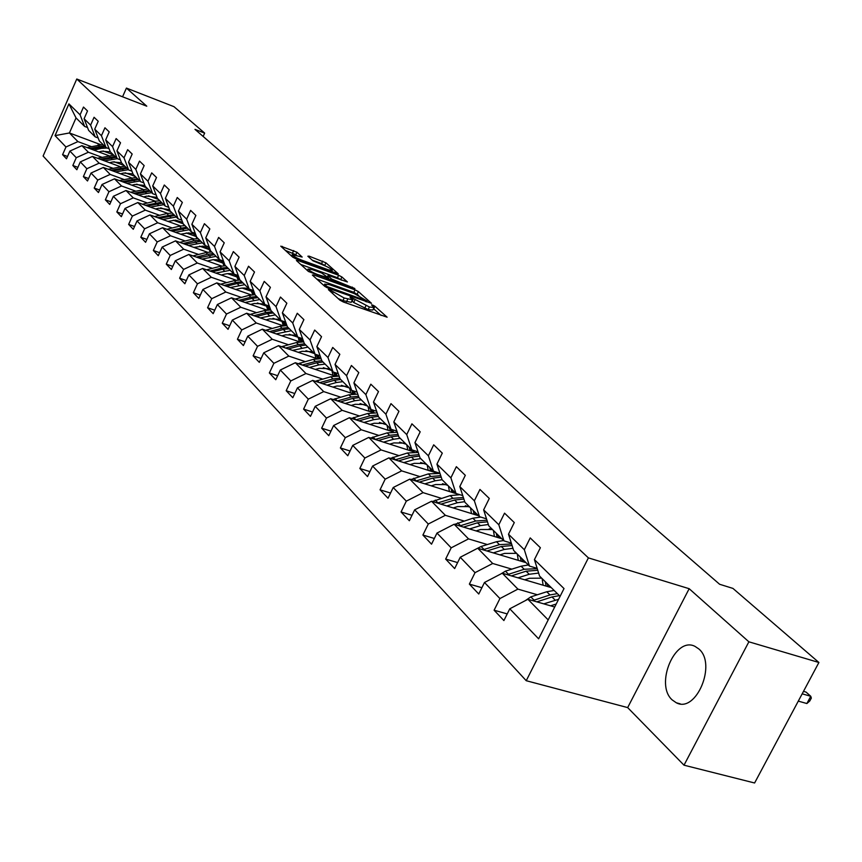 <?xml version="1.0" encoding="UTF-8"?>
<svg xmlns="http://www.w3.org/2000/svg" width="862" height="862" viewBox="0 0 862 862"><rect width="100%" height="100%" fill="white"/><g stroke="black" fill="none" stroke-linecap="round" stroke-linejoin="round"><path stroke-width="1.29" d="M329.262 289.535L328.368 289.621L339.93 300.17L343.41 302.012L387.135 317.194L374.938 306.269L372.546 305.008L371.533 304.9L374.043 307.497L369.399 307.001L351.039 297.315L350.004 297.207L352.45 299.771L344.164 298.004L329.262 289.535M672.198 699.922L676.325 702.789C696.205 713.564 717.044 663.729 698.791 648.914L694.977 646.36C675.108 635.962 654.549 684.471 672.198 699.922M296.948 252.254L280.764 246.166L292.638 257.059L295.935 258.815L338.238 273.814L325.944 262.824L309.102 256.154L307.853 256.229L312.917 260.766L322.981 264.968C328.056 267.005 331.17 268.793 332.301 270.323L328.444 269.838L301.571 260.087C296.442 258.029 293.328 256.24 292.218 254.71L302.174 257.059L296.948 252.254L295.795 254.721L285.279 250.357M146.777 106.188L126.423 88.086L173.984 106.672L204.66 133.114L194.984 129.365L719.608 584.264L732.926 588.401L818.9 662.49L748.873 641.813L689.169 588.703L588.401 557.876L76.772 79.013L146.777 106.188M313.639 274.924L312.346 275.032L324.802 286.378L328.228 288.199L371.5 303.316L358.387 291.593L355.036 289.826L313.639 274.924L313.218 275.818M308.456 271.487L296.399 260.496L297.692 260.41L338.615 275.247L341.912 276.982L347.429 281.971L329.424 275.808L327.959 275.635L331.687 279.062L354.853 288.522L308.456 271.487M588.401 557.876L526.229 680.711L43.1 156.033L76.772 79.013M67.516 156.485L62.592 154.675L66.493 158.802L69.897 151.065L76.265 157.703L72.839 165.493L76.858 169.739L80.306 161.905L86.857 168.726L83.377 176.624L87.504 180.977L91.016 173.046L97.751 180.061L94.206 188.056L98.462 192.549L102.028 184.5L108.957 191.72L105.358 199.822L109.733 204.445L113.353 196.299L120.497 203.723L116.823 211.933L121.326 216.685L125.022 208.432L132.371 216.082L128.643 224.411L133.276 229.303L137.026 220.931L144.6 228.807L140.808 237.255L145.581 242.297L149.406 233.807L157.207 241.931L153.35 250.486L158.274 255.691L162.164 247.082L170.213 255.454L166.28 264.138L171.355 269.504L175.32 260.777L183.617 269.407L179.608 278.221L184.856 283.749L188.886 274.892L197.452 283.813L193.379 292.746L198.788 298.457L202.893 289.47L211.74 298.672L207.58 307.745L213.173 313.649L217.364 304.523L226.501 314.037L222.267 323.239L228.042 329.338L232.309 320.082L241.759 329.92L237.438 339.262L243.407 345.565L247.771 336.169L257.544 346.341L253.126 355.823L259.311 362.352L263.761 352.806L273.879 363.333L269.364 372.966L275.765 379.722L280.312 370.024L290.785 380.929L286.184 390.723L292.811 397.716L297.444 387.857L308.305 399.149L303.596 409.105L310.471 416.357L315.212 406.336L326.461 418.048L321.655 428.177L328.778 435.698L333.626 425.505L345.306 437.659L340.393 447.949L347.785 455.75L352.741 445.395L364.863 458.013L359.842 468.475L367.524 476.589L372.589 466.051L385.185 479.164L380.045 489.81L388.029 498.236L393.212 487.515L406.314 501.145L401.045 511.985L409.353 520.745L414.665 509.83L428.295 524.021L422.897 535.054L431.539 544.17L436.991 533.061L451.182 547.833L445.654 559.072L454.662 568.575L460.243 557.261L475.037 572.659L469.37 584.102L478.755 594.015L484.487 582.486L499.928 598.551L494.098 610.21L503.893 620.554L509.776 608.809L538.631 638.828L564.017 588.574L534.429 559.61L540.388 547.726L530.216 537.92L524.322 549.719L529.462 566.065L513.633 550.43L508.494 534.224L514.291 522.566L504.55 513.17L498.807 524.742L503.947 540.862L488.776 525.863L483.636 509.884L489.293 498.451L479.951 489.444L474.359 500.8L479.498 516.683L464.941 502.309L459.802 486.556L465.308 475.328L456.354 466.676L450.891 477.828L456.03 493.495L442.055 479.681L436.926 464.155L442.292 453.132L433.694 444.824L428.371 455.782L433.5 471.223L420.063 457.959L414.945 442.637L420.193 431.808L411.917 423.824L406.724 434.588L411.842 449.824L398.923 437.056L393.815 421.949L398.934 411.303L390.982 403.631L385.896 414.202L391.003 429.233L378.58 416.949L373.483 402.048L378.483 391.585L370.822 384.193L365.865 394.591L370.951 409.418L358.98 397.587L353.905 382.879L358.797 372.599L351.416 365.477L346.567 375.703L351.642 390.324L340.102 378.924L335.038 364.421L339.833 354.304L332.721 347.44L327.969 357.493L333.023 371.921L321.892 360.93L316.86 346.61L321.537 336.665L314.684 330.049L310.029 339.93L315.061 354.174L304.329 343.561L299.308 329.435L303.898 319.64L297.271 313.262L292.724 322.991L297.735 337.042L287.358 326.795L282.37 312.852L286.863 303.219L280.462 297.045L276.012 306.624L280.99 320.502L270.97 310.6L266.002 296.83L270.409 287.348L264.225 281.389L259.861 290.817L264.817 304.512L255.13 294.933L250.185 281.346L254.505 272.004L248.525 266.239L244.248 275.528L249.172 289.05L239.798 279.794L234.895 266.369L239.119 257.167L233.343 251.596L229.141 260.744L234.044 274.094L224.971 265.13L220.09 251.887L224.239 242.815L218.646 237.416L214.519 246.435L219.39 259.624L210.608 250.939L205.759 237.858L209.832 228.926L204.413 223.689L200.372 232.578L205.21 245.605L196.698 237.19L191.881 224.26L195.868 215.457L190.621 210.393L186.655 219.153L191.461 232.018L183.218 223.861L178.423 211.093L182.345 202.419L177.26 197.506L173.359 206.137L178.143 218.851L170.137 210.942L165.375 198.325L169.232 189.769L164.297 185.007L160.472 193.508L165.213 206.072L157.455 198.411L152.725 185.933L156.507 177.497L151.712 172.874L147.962 181.268L152.671 193.681L145.139 186.235L140.441 173.909L144.159 165.59L139.515 161.097L135.819 169.383L140.506 181.656L133.19 174.415L128.524 162.239L132.177 154.029L127.651 149.665L124.02 157.832L128.675 169.965L121.574 162.94L116.941 150.893L120.529 142.79L116.144 138.566L112.566 146.626L117.189 158.608L110.282 151.787L105.681 139.881L109.215 131.886L104.948 127.77L101.436 135.722L106.026 147.574L99.313 140.937L94.734 129.16L98.214 121.273L94.066 117.275L90.607 125.119L95.165 136.843L88.635 130.388L84.099 118.751L87.515 110.961L83.485 107.06L80.08 114.818L84.605 126.412L76.028 117.922L69.423 132.963L77.925 141.605L91.21 146.562M62.592 154.675L65.965 146.982L55.049 135.625L68.928 103.893L80.08 114.818M84.099 118.751L90.607 125.119M94.734 129.16L101.436 135.722M105.681 139.881L112.566 146.626M116.941 150.893L124.02 157.832M128.524 162.239L135.819 169.383M140.441 173.909L147.962 181.268M152.725 185.933L160.472 193.508M165.375 198.325L173.359 206.137M178.423 211.093L186.655 219.153M191.881 224.26L200.372 232.578M205.759 237.858L214.519 246.435M220.09 251.887L229.141 260.744M234.895 266.369L244.248 275.528M250.185 281.346L259.861 290.817M266.002 296.83L276.012 306.624M282.37 312.852L292.724 322.991M299.308 329.435L310.029 339.93M316.86 346.61L327.969 357.493M335.038 364.421L346.567 375.703M353.905 382.879L365.865 394.591M373.483 402.048L385.896 414.202M393.815 421.949L406.724 434.588M414.945 442.637L428.371 455.782M436.926 464.155L450.891 477.828M459.802 486.556L474.359 500.8M483.636 509.884L498.807 524.742M508.494 534.224L524.322 549.719M101.824 157.229L88.377 152.24L81.912 145.667L108.687 155.613M113.935 161.711L124.171 165.504M98.16 137.963L95.165 136.843M81.912 145.667L69.897 151.065M88.377 152.24L76.265 157.703M112.739 168.187L99.13 163.177L92.471 156.41L119.807 166.517M125.13 172.766L135.312 176.516M109.097 148.727L106.026 147.574M92.471 156.41L80.306 161.905M99.13 163.177L86.857 168.726M123.956 179.468L110.174 174.415L103.343 167.454L131.25 177.734M136.638 184.123L146.766 187.841M120.357 159.793L117.189 158.608M103.343 167.454L91.016 173.046M110.174 174.415L97.751 180.061M135.496 191.073L121.542 185.976L114.506 178.822L143.027 189.263M148.48 195.814L158.543 199.488M131.94 171.172L128.675 169.965M114.506 178.822L102.028 184.5M121.542 185.976L108.957 191.72M147.37 203.001L133.244 197.872L126.003 190.513L155.149 201.126M160.677 207.839L170.665 211.47M143.868 182.884L140.506 181.656M126.003 190.513L113.353 196.299M133.244 197.872L120.497 203.723M159.599 215.295L145.29 210.134L137.834 202.548L167.637 213.345M173.24 220.219L183.197 223.818M156.141 194.952L152.671 193.681M137.834 202.548L125.022 208.432M145.29 210.134L132.371 216.082M172.195 227.956L157.703 222.752L150.02 214.94L180.514 225.919M186.181 232.977L196.224 236.576M168.801 207.376L165.213 206.072M150.02 214.94L137.026 220.931M157.703 222.752L144.6 228.807M185.168 240.994L170.493 235.757L162.573 227.708L193.778 238.882M199.521 246.123L209.466 249.668M181.839 220.187L178.143 218.851M162.573 227.708L149.406 233.807M170.493 235.757L157.207 241.931M198.551 254.441L183.681 249.172L175.514 240.864L207.473 252.243M213.291 259.667L223.118 263.147M195.286 233.386L191.461 232.018M175.514 240.864L162.164 247.082M183.681 249.172L170.213 255.454M212.343 268.308L197.279 263.007L188.864 254.441L221.609 266.024M227.503 273.642L237.201 277.058M209.154 247.017L205.21 245.605M188.864 254.441L175.32 260.777M197.279 263.007L183.617 269.407M226.587 282.617L211.309 277.273L202.624 268.438L236.21 280.236M242.168 288.07L251.715 291.399M223.473 261.067L219.39 259.624M202.624 268.438L188.886 274.892M211.309 277.273L197.452 283.813M241.285 297.39L225.801 292.013L216.836 282.887L251.305 294.912M257.329 302.961L266.714 306.215M238.268 275.592L234.044 274.094M216.836 282.887L202.893 289.47M225.801 292.013L211.74 298.672M256.467 312.647L240.778 307.238L231.501 297.81L266.908 310.061M272.995 318.337L282.186 321.504M253.547 290.58L249.172 289.05M231.501 297.81L217.364 304.523M240.778 307.238L226.501 314.037M272.166 328.411L256.251 322.981L246.661 313.229L283.048 325.728M289.201 334.24L298.187 337.301M269.343 306.085L264.817 304.512M246.661 313.229L232.309 320.082M256.251 322.981L241.759 329.92M288.393 344.725L272.252 339.251L262.339 329.176L299.771 341.923M305.978 350.683L314.414 353.539M285.688 322.119L280.99 320.502M262.339 329.176L247.771 336.169M272.252 339.251L257.544 346.341M305.18 361.587L288.802 356.092L278.555 345.662L317.097 358.678M323.358 367.697L331.504 370.434M302.605 338.712L297.735 337.042M278.555 345.662L263.761 352.806M288.802 356.092L273.879 363.333M322.56 379.054L305.945 373.526L295.332 362.73L335.07 376.026M341.374 385.314L349.196 387.911M320.125 355.887L315.061 354.174M295.332 362.73L280.312 370.024M305.945 373.526L290.785 380.929M340.576 397.145L323.713 391.596L312.712 380.401L353.732 393.988M360.057 403.567L367.514 406.013M338.281 373.688L333.023 371.921M312.712 380.401L297.444 387.857M323.713 391.596L308.305 399.149M359.238 415.893L342.128 410.323L330.717 398.718L373.117 412.618M379.463 422.488L386.499 424.772M357.105 392.135L351.642 390.324M330.717 398.718L315.212 406.336M342.128 410.323L326.461 418.048M378.601 435.342L361.221 429.75L349.39 417.714L393.298 431.948M399.634 442.12L406.185 444.232M376.64 411.282L370.951 409.418M349.39 417.714L333.626 425.505M361.221 429.75L345.306 437.659M398.697 455.535L381.047 449.921L368.764 437.411L414.331 452.022M420.624 462.506L426.604 464.413M396.929 431.151L391.003 429.233M368.764 437.411L352.741 445.395M381.047 449.921L364.863 458.013M419.578 476.503L401.649 470.867L388.881 457.873L436.312 472.904M442.486 483.701L447.809 485.371M418.005 451.807L411.842 449.824M388.881 457.873L372.589 466.051M401.649 470.867L385.185 479.164M441.269 498.29L423.059 492.644L409.784 479.143L459.381 494.648M465.34 505.746L469.844 507.147M439.932 473.27L433.5 471.223M409.784 479.143L393.212 487.515M423.059 492.644L406.314 501.145M463.842 520.96L445.342 515.304L431.528 501.253L478.55 515.745M489.304 528.74L492.752 529.785M462.754 495.596L456.03 493.495M431.528 501.253L414.665 509.83M445.342 515.304L428.295 524.021M487.342 544.547L468.529 538.89L454.145 524.258L501.813 538.739M514.905 552.844L516.597 553.35M486.524 518.859L479.498 516.683M454.145 524.258L436.991 533.061M468.529 538.89L451.182 547.833M511.834 569.135L492.698 563.479L477.71 548.221L526.025 562.67M511.306 543.092L503.947 540.862M477.71 548.221L460.243 557.261M492.698 563.479L475.037 572.659M537.371 594.769L517.911 589.112L502.277 573.208L551.249 587.604M537.166 568.37L529.462 566.065M502.277 573.208L484.487 582.486M517.911 589.112L499.928 598.551M548.189 619.907L527.9 599.273L554.708 607.01M560.095 596.342L539.558 576.053L534.429 559.61M527.9 599.273L509.776 608.809M689.169 588.703L627.665 707.594L684.008 765.187L748.873 641.813M684.008 765.187L754.606 782.987L818.9 662.49M126.423 88.086L122.566 96.792M627.665 707.594L526.229 680.711M203.152 136.455L204.66 133.114M103.063 150.969L113.321 154.794M100.531 144.59L69.423 132.963L55.049 135.625M87.515 127.501L84.605 126.412M68.928 103.893L76.028 117.922M77.925 141.605L65.965 146.982M507.222 613.916L494.098 610.21M481.89 587.712L469.37 584.102M457.614 562.584L445.654 559.072M434.34 538.459L422.897 535.054M412.004 515.293L401.045 511.985M390.54 493.032L380.045 489.81M369.917 471.611L359.842 468.475M350.058 450.998L340.393 447.949M330.954 431.14L321.655 428.177M312.54 411.993L303.596 409.105M294.782 393.525L286.184 390.723M277.65 375.703L269.364 372.966M261.111 358.484L253.126 355.823M245.131 341.848L237.438 339.262M229.691 325.761L222.267 323.239M214.757 310.191L207.58 307.745M200.307 295.127L193.379 292.746M186.311 280.538L179.608 278.221M172.766 266.401L166.28 264.138M159.621 252.695L153.35 250.486M146.885 239.399L140.808 237.255M134.537 226.501L128.643 224.411M122.544 213.981L116.823 211.933M110.896 201.816L105.358 199.822M99.583 190.006L94.206 188.056M88.592 178.52L83.377 176.624M77.903 167.347L72.839 165.493M338.206 298.586L342.947 300.601L344.164 298.004M352.267 300.148L351.233 302.346L342.947 300.601M373.86 307.874L372.826 310.061L368.182 309.577L353.722 302.508L351.901 300.913M381.133 315.427L373.494 308.65M358.657 295.418L353.851 292.337L316.71 278.997M326.913 286.486L366.996 301L354.411 293.63L329.435 284.665L324.64 284.126L326.913 286.486L326.472 287.434M300.741 264.451L337.451 277.726L338.615 275.247M341.557 280.193L337.451 277.726M312.066 269.537L308.068 269.052C309.21 270.636 312.389 272.467 317.604 274.547L328.476 277.909L321.655 272.995L312.066 269.537M296.463 255.324L295.795 254.721M325.728 266.089L321.569 263.567L312.26 260.173M332.398 272.036L331.762 271.465M550.592 605.824L556.216 604.014M543.793 603.863L558.598 599.305M525.378 600.598L530.82 596.87L546.777 591.752L554.137 590.459M536.821 601.848L552.003 596.957L559.384 595.653M798.287 701.118L806.875 703.532L810.754 696.27L806.056 692.089L803.503 691.356M557.348 593.638L549.978 594.942L532.608 600.631M802.177 693.835L810.754 696.27L811.336 698.08L809.784 700.978L806.875 703.532M524.71 579.803L529.527 578.273L541.692 578.154M550.322 586.688L550.559 587.41M518.008 577.831L529.225 574.275L538.631 573.068M500.887 573.93L505.423 571.161L521.111 566.205L528.352 564.976M542.133 578.596L543.114 585.212M511.349 575.881L526.132 571.194L537.759 570.288M547.973 586.645L547.198 583.596M537.263 568.672L524.182 569.265L507.287 574.685M545.237 581.656L546.174 586.117M499.895 554.859L504.593 553.393L516.575 553.339M525.13 561.787L525.367 562.477M493.279 552.887L504.281 549.45L512.955 548.286M477.742 548.232L481.071 546.497L496.501 541.713L503.623 540.539M517.265 554.018L518.277 560.354M486.922 550.98L501.307 546.497L512.082 545.549M522.9 561.744L522.124 558.824M511.575 543.954L499.443 544.644L483 549.805M520.239 556.96L521.187 561.227M476.083 530.927L480.684 529.505L492.482 529.516M500.941 537.888L501.178 538.545M469.553 528.945L480.349 525.626L488.345 524.505M454.597 524.398L472.872 518.202L480.78 517.081M493.398 530.432L494.422 536.498M463.465 527.091L477.494 522.792L487.483 521.822M498.818 537.834L498.064 535.043M486.976 520.249L475.705 521.014L459.694 525.949M496.253 533.255L497.191 537.338M453.207 507.933L457.7 506.576L469.337 506.64M477.71 514.926L477.936 515.562M446.775 505.951L457.356 502.751L464.737 501.662M432.368 501.512L450.179 495.607L459.899 494.702M470.458 507.761L471.492 513.58M440.945 504.151L454.619 500.025L463.885 499.055M475.695 514.873L474.951 512.19M463.379 497.514L452.895 498.311L437.314 503.031M473.206 510.476L474.132 514.388M431.215 485.845L435.622 484.53L447.076 484.649M455.373 492.848L455.599 493.463M424.869 483.851L435.267 480.759L442.098 479.725M410.991 479.52L428.36 473.895L439.986 473.432M448.402 485.952L449.447 491.545M419.277 482.106L432.638 478.141L441.225 477.182M453.444 492.795L452.712 490.219M440.73 475.662L430.978 476.492L415.786 481.018M451.041 488.571L451.957 492.331M410.064 464.586L414.385 463.325L425.677 463.497M433.769 471.309L434.103 472.204M403.804 462.603L414.008 459.608L420.742 458.616M390.421 458.368L407.37 453.003L418.232 452.453M427.175 464.974L428.22 470.34M398.438 460.911L411.476 457.086L419.46 456.149M432.045 471.546L431.323 469.079M418.964 454.662L409.881 455.502L395.076 459.845M429.718 467.484L430.623 471.105M389.71 444.135L393.934 442.906L405.065 443.133M412.736 450.104L413.404 451.731M383.525 442.152L393.557 439.254L400.183 438.305M417.499 451.634L417.661 452.345M370.617 438.015L387.157 432.886L397.307 432.282M406.724 444.77L407.78 449.921M378.375 440.504L391.111 436.818L398.535 435.903M411.433 451.095L410.732 448.725M398.039 434.448L389.581 435.288L375.142 439.458M409.17 447.184L410.075 450.664M370.089 424.427L374.237 423.242L385.206 423.501M392.425 429.696L393.438 431.948M363.99 422.445L373.849 419.632L380.379 418.727M351.524 418.404L367.686 413.501L377.179 412.866M387.016 425.289L388.072 430.257M359.045 420.839L371.5 417.294L378.386 416.4M391.574 431.388L390.874 429.104M377.912 414.988L370.024 415.818L355.931 419.826M389.376 427.627L390.27 430.968M351.19 405.431L355.252 404.289L366.07 404.59M372.783 410.01L374.086 412.607M345.156 403.459L354.853 400.722L361.286 399.86M333.12 399.505L348.905 394.807L357.795 394.149M368.02 406.508L369.065 411.293M340.404 401.897L352.59 398.47L359.012 397.608M372.416 412.392L371.49 409.59M358.517 396.229L351.157 397.048L337.408 400.916M370.294 408.76L371.177 411.982M332.947 387.103L336.934 385.993L347.601 386.338M353.776 391.036L355.413 393.956M327 385.142L336.525 382.491L342.871 381.661M315.363 381.284L330.792 376.78L339.122 376.101M349.681 388.385L350.726 392.997M322.42 383.622L334.337 380.314L340.673 379.485M353.916 393.977L352.698 390.68M339.833 378.138L332.969 378.946L319.533 382.663M351.804 390.378L352.741 393.665M315.341 369.421L319.252 368.343L329.78 368.72M335.361 372.707L337.387 375.972M309.469 367.46L318.843 364.885L325.093 364.087M298.22 363.699L313.305 359.368L321.106 358.689M331.967 370.886L333.012 375.336M305.051 365.984L316.731 362.783L322.97 361.997M335.997 375.972L334.51 372.427M321.806 360.672L315.406 361.458L302.271 365.057M333.734 372.158L334.941 375.983M298.327 352.342L302.174 351.297L312.561 351.707M317.69 355.209L319.964 358.603M292.53 350.381L307.928 347.117M281.658 346.707L296.409 342.559L303.726 341.869M314.867 353.98L315.891 358.269M288.285 348.948L299.717 345.856L305.87 345.091M318.671 358.581L316.904 354.799M304.588 343.819L298.435 344.574L285.602 348.043M316.235 354.573L317.701 358.624M281.896 335.835L285.667 334.822L295.925 335.253M300.116 337.861L303.122 341.826M276.174 333.885L291.334 330.717M265.647 330.297L280.075 326.299L286.938 325.62M298.133 337.182L299.34 341.772M272.069 332.484L283.286 329.489L289.352 328.767M301.915 341.794L299.825 337.764M288.102 327.528L282.036 328.25L269.483 331.611M299.286 337.581L301.01 341.826M266.002 319.877L269.72 318.886L279.827 319.349M283.167 321.246L286.83 325.61M260.356 317.927L275.29 314.867M250.163 314.436L264.289 310.589L270.722 309.911M281.852 320.793L283.318 325.696M256.391 316.57L267.382 313.671L273.373 312.971M285.71 325.577L283.361 321.407M272.166 311.775L266.186 312.475L253.902 315.718M282.855 321.138L284.859 325.588M250.626 304.437L254.279 303.478L264.257 303.963M266.466 305.083L270.291 308.704M245.045 302.497L259.764 299.523M235.175 299.082L248.999 295.375L255.044 294.718M266.078 304.954L267.78 309.964M241.22 301.172L252.006 298.36L257.91 297.692M270.021 309.889L267.77 306.021M256.736 296.528L250.842 297.196L238.806 300.342M267.112 305.514L269.235 309.889M235.746 289.481L239.334 288.554C245.282 287.208 250.206 288.511 254.085 292.444L254.312 292.703M230.229 287.563L244.733 284.665M220.672 284.223L234.205 280.646L240.024 280.01M250.961 289.934L252.728 294.75M226.534 286.27L237.115 283.533L242.944 282.898M254.829 294.707L252.685 291.119M241.813 281.777L235.983 282.413L224.206 285.462M252.038 290.634L254.085 294.696M221.329 275.01L224.853 274.105C230.434 272.834 235.132 273.965 238.968 277.499L238.505 277.068M215.877 273.092L230.186 270.28M206.611 269.838L219.875 266.38L225.618 265.765M236.403 275.528L238.138 280.031M212.311 271.842L222.687 269.181L228.441 268.567M239.313 278.448L238.063 276.691M227.342 267.479L221.599 268.104L210.048 271.045M237.449 276.217L239.41 279.999M207.365 260.981L212.914 259.71L217.03 259.742L220.866 260.841L224.163 262.932M201.977 259.074L216.082 256.348M192.991 255.895L205.986 252.566L211.653 251.973M222.288 261.574L223.98 265.776M198.519 257.857L214.39 254.678M213.323 253.622L207.656 254.225L196.342 257.081M223.301 262.242L225.187 265.755M193.821 247.383L203.044 246.144L209.854 248.902M188.498 245.487L202.408 242.836M179.781 242.384L192.517 239.162L198.109 238.591M208.604 248.04L210.253 251.963M185.147 244.302L200.771 241.209M199.736 240.196L194.144 240.767L183.035 243.547M209.585 248.698L209.994 249.28M180.686 234.195L188.606 232.891L192.959 233.764L196.019 235.38M175.428 232.309L189.144 229.723M166.969 229.281L179.458 226.156L184.974 225.607M195.329 234.917L196.935 238.569M172.184 231.145L187.56 228.15M186.558 227.169L170.137 230.413M167.939 221.394L175.546 220.122L182.625 222.299M162.735 219.519L176.268 217.008M154.524 216.567L166.775 213.539L172.228 213.011M182.442 222.18L182.809 222.784M183.466 224.12L183.994 225.585M159.589 218.388L174.727 215.478M173.758 214.519L157.617 217.677M155.559 208.97L158.823 208.173L169.652 209.638M150.419 207.106L163.78 204.66M142.456 204.219L154.47 201.277L159.847 200.771M170.978 211.772L171.43 212.979M147.37 206.007L162.282 203.173M161.334 202.247L145.452 205.307M143.545 196.902L146.755 196.127L157.067 197.376M138.459 195.049L151.647 192.657M130.722 192.226L147.822 188.886M158.845 199.779L159.222 200.749M135.506 193.972L150.193 191.224M149.277 190.319L133.642 193.293M131.864 185.179L135.022 184.425L144.859 185.481M126.843 183.337L139.849 181.009M119.322 180.578L136.142 177.346M147.057 188.131L147.348 188.875M123.966 182.281L138.437 179.608M137.554 178.736L122.156 181.623M120.508 173.779L123.622 173.036L133.007 173.941M115.54 171.947L128.395 169.685M108.235 169.264L124.785 166.118M112.76 170.924L127.016 168.327M126.154 167.465L111.004 170.277M109.474 162.702L112.545 161.981L121.499 162.735M104.561 160.882L117.351 158.673M97.46 158.252L113.741 155.192M101.856 159.879L115.907 157.347M115.066 156.507L100.143 159.244M98.731 151.917L101.759 151.206L110.39 151.884M93.872 150.107L101.317 148.372L107.211 148.016M86.965 147.542L102.987 144.579M91.243 149.137L105.099 146.659M104.28 145.85L89.583 148.512M332.549 293.436L333.152 292.153M346.47 301.851L347.698 299.265M352.213 301.15L353.431 298.586M353.722 302.508L354.939 299.933M364.701 308.337L365.919 305.762M368.182 309.577L369.399 307.001M373.72 308.822L374.938 306.269M331.062 292.089L331.665 290.806M353.851 292.337L355.036 289.826M357.202 294.114L358.387 291.593M328.972 288.458L329.306 287.757M365.66 301.592L365.994 300.892M324.769 286.346L325.362 285.074M297.282 261.305L297.692 260.41M340.738 279.46L341.912 276.982M327.614 277.133L328.185 275.915M331.148 280.225L331.687 279.062M334.715 281.508L335.027 280.829M352.03 287.746L352.353 287.078M317.281 275.237L317.604 274.547M326.913 278.706L327.226 278.017M301.258 260.744L301.571 260.087M328.142 270.485L328.444 269.838M308.715 256.995L309.102 256.154M321.569 263.567L322.711 261.121M324.802 265.27L325.944 262.824M281.852 247.243L282.262 246.37M292.552 253.008L293.694 250.54M552.003 596.957L555.236 600.167M546.777 591.752L549.978 594.942M530.82 596.87L533.987 600.081M526.132 571.194L529.225 574.275M521.111 566.205L524.182 569.265M505.423 571.161L508.461 574.232M501.307 546.497L504.281 549.45M496.501 541.713L499.443 544.644M481.071 546.497L483.991 549.45M477.494 522.792L480.349 525.626M472.872 518.202L475.705 521.014M457.7 522.835L460.502 525.658M454.619 500.025L457.356 502.751M450.179 495.607L452.895 498.311M435.256 500.1L437.939 502.815M432.638 478.141L435.267 480.759M428.36 473.895L430.978 476.492M413.674 478.248L416.26 480.867M411.476 457.086L414.008 459.608M407.37 453.003L409.881 455.502M392.91 457.226L395.399 459.737M391.111 436.818L393.557 439.254M387.157 432.886L389.581 435.288M372.923 436.98L375.315 439.404M371.5 417.294L373.849 419.632M367.686 413.501L370.024 415.818M353.668 417.477L355.974 419.816M352.59 398.47L354.853 400.722M348.905 394.807L351.157 397.048M335.102 398.675L337.257 400.862M334.337 380.314L336.525 382.491M330.792 376.78L332.969 378.946M317.194 380.541L319.166 382.545M316.731 362.783L318.843 364.885M313.305 359.368L315.406 361.458M299.901 363.031L301.711 364.863M299.717 345.856L301.765 347.882M296.409 342.559L298.435 344.574M283.199 346.125L284.848 347.785M283.286 329.489L285.257 331.45M280.075 326.299L282.036 328.25M267.058 329.78L268.556 331.288M267.382 313.671L269.289 315.567M264.289 310.589L266.186 312.475M251.456 313.973L252.803 315.341M252.006 298.36L253.848 300.192M248.999 295.375L250.842 297.196M236.35 298.672L237.567 299.911M237.115 283.533L238.903 285.322M234.205 280.646L235.983 282.413M221.728 283.867L222.827 284.977M222.687 269.181L224.422 270.905M219.875 266.38L221.599 268.104M207.559 269.526L208.539 270.517M208.712 255.271L210.393 256.941M205.986 252.566L207.656 254.225M193.842 255.626L194.704 256.51M195.168 241.791L196.795 243.407M192.517 239.162L194.144 240.767M180.535 242.157L181.3 242.922M182.022 228.71L183.606 230.283M179.458 226.156L181.031 227.719M167.627 229.087L168.284 229.755M169.264 216.017L170.805 217.536M166.775 213.539L168.305 215.047M155.095 216.394L155.666 216.976M156.884 203.691L158.371 205.167M154.47 201.277L155.947 202.753M144.859 191.72L146.303 193.153M142.51 189.381L143.954 190.814M133.168 180.083L134.58 181.483M130.895 177.82L132.285 179.21M121.811 168.78L123.18 170.137M119.592 166.571L120.949 167.928M110.767 157.789L112.092 159.104M108.612 155.634L109.927 156.949M100.024 147.09L101.317 148.372M97.923 144.999L99.205 146.281M680.193 703.834L676.325 702.789M366.565 301.915L366.964 301.075M323.95 285.602L324.64 284.126M327.366 276.907L327.959 275.635M307.389 270.506L308.068 269.052M328.239 279.18L328.648 278.307M291.582 256.1L292.218 254.71M331.633 271.756L332.172 270.593M300.989 338.723L300.105 337.861M284.837 322.797L283.878 321.849M269.213 307.378L268.265 306.441M254.085 292.444L253.148 291.518"/></g></svg>
